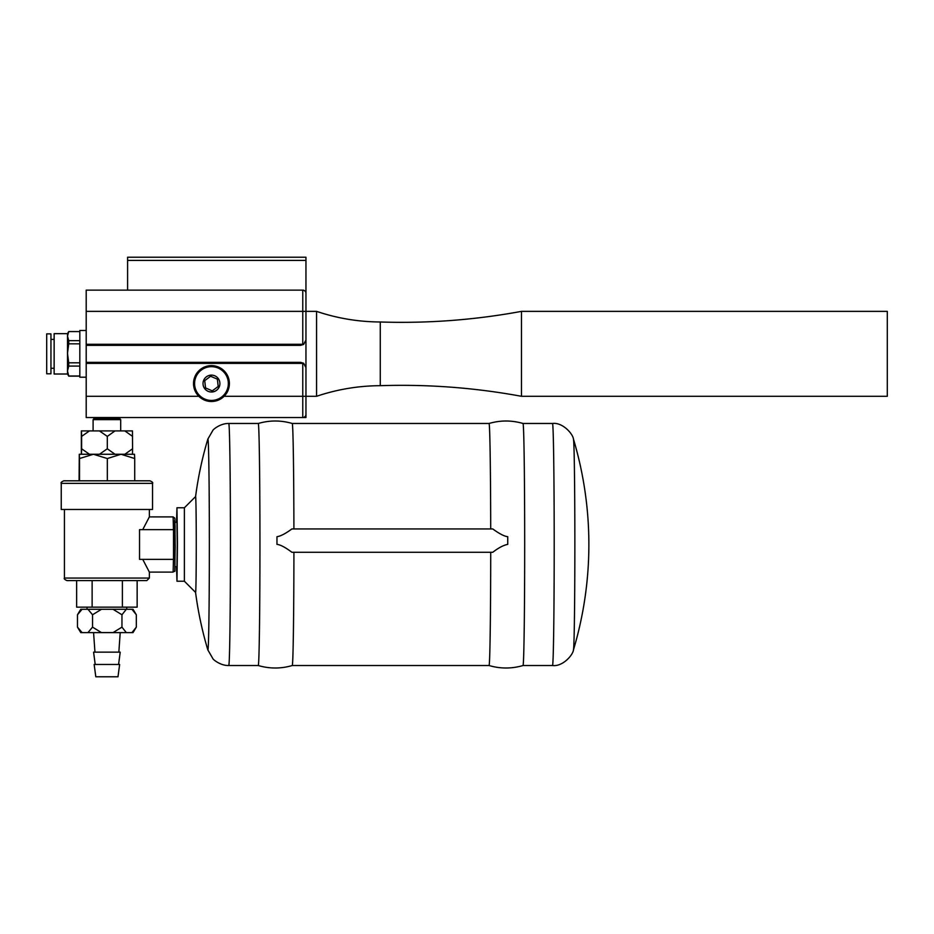 <?xml version="1.0" encoding="UTF-8"?>
<svg xmlns="http://www.w3.org/2000/svg" width="934" height="934" viewBox="0 0 934 934"><rect width="100%" height="100%" fill="white"/><g stroke="black" fill="none" stroke-linecap="round" stroke-linejoin="round"><path stroke-width="1.4" d="M175.02 522.258L176.958 522.258L177.262 544.51L176.958 566.751L175.02 566.751M276.966 536.7C280.562 536.209 285.547 533.629 291.898 528.936L492.732 528.936C499.34 533.746 504.337 536.338 507.734 536.7L507.746 544.37C503.589 545.141 498.581 547.779 492.743 552.286L291.91 552.286C285.36 547.359 280.387 544.72 276.966 544.37A123.498 1.716 -90 0 0 276.966 540.529A123.498 1.716 -90 0 0 276.966 536.7L276.966 544.37M552.519 665.533C562.723 666.853 573.021 654.967 573.464 649.877A105.484 1.459 -90 0 0 574.854 541.113A105.484 1.459 -90 0 0 573.464 439.132C573.021 434.041 562.723 422.156 552.519 423.476A121.023 1.681 -90 0 1 554.201 540.611A121.023 1.681 -90 0 1 552.578 665.463A121.023 1.681 -90 0 1 552.519 665.533L523.017 665.533A121.023 1.681 -90 0 0 523.063 665.463A121.023 1.681 -90 0 0 524.686 540.611A121.023 1.681 -90 0 0 523.017 423.476L523.017 423.476C511.692 420.183 500.367 420.183 489.042 423.476L292.249 423.476A121.023 1.681 -90 0 0 292.237 423.476A121.023 1.681 -90 0 1 293.906 528.936M523.017 665.533C511.692 668.826 500.367 668.826 489.042 665.533L489.042 665.533A121.023 1.681 -90 0 0 490.724 552.286M490.712 528.936A121.023 1.681 -90 0 0 489.042 423.476M489.042 665.533L292.249 665.533A121.023 1.681 -90 0 0 292.249 665.533C280.924 668.826 269.587 668.826 258.263 665.533A121.023 1.681 -90 0 0 258.274 665.533A121.023 1.681 -90 0 0 258.321 665.463A121.023 1.681 -90 0 0 259.944 540.611A121.023 1.681 -90 0 0 258.274 423.476A121.023 1.681 -90 0 0 258.263 423.476C269.587 420.183 280.924 420.183 292.249 423.476M292.249 665.533A121.023 1.681 -90 0 0 293.918 552.286M195.556 592.401A368.113 368.113 0 0 0 207.827 649.877L207.827 649.877A105.484 1.459 -90 0 0 207.943 649.936A105.484 1.459 -90 0 0 209.356 541.113A105.484 1.459 -90 0 0 207.827 439.132L212.917 430.305C212.672 429.967 220.109 423.265 228.76 423.476A121.023 1.681 -90 0 1 230.441 540.611A121.023 1.681 -90 0 1 228.818 665.463A121.023 1.681 -90 0 1 228.76 665.533L258.274 665.533M195.58 496.584L184.383 507.781L184.383 581.228L195.58 592.425A47.926 0.665 -90 0 0 195.615 592.413A47.926 0.665 -90 0 0 196.257 543.401A47.926 0.665 -90 0 0 195.58 496.584A368.113 368.113 0 0 1 207.827 439.132M176.549 566.751L176.97 581.217L177.46 543.915L176.958 507.781L176.549 522.258M521.464 311.372L521.464 396.296L887.3 396.296L887.3 311.372L521.464 311.372C474.776 319.988 427.714 323.526 380.266 321.985C358.458 321.868 337.232 318.331 316.568 311.372L305.955 311.372L305.955 293.323A3.187 3.187 0 0 0 302.768 290.135L127.596 290.135L127.596 260.411L305.955 260.411L305.955 257.224L127.596 257.224L127.596 260.411M305.955 298.635L305.955 260.411M79.822 340.653L68.731 340.653L67.505 336.112L68.731 331.582L79.822 331.582L68.731 331.547L67.505 333.66L67.505 353.321L68.731 343.829L79.822 343.829M79.822 362.812L68.731 362.812L67.505 353.321L67.505 371.043L68.731 366.081L79.822 366.081M79.822 375.993L68.731 375.993L67.505 371.043L67.505 374.009L68.731 376.133L79.822 376.133M68.731 362.812L68.731 366.081M46.7 353.321L46.7 373.798L50.95 373.798L50.95 333.882L46.7 333.882L46.7 353.321M67.505 333.66L54.137 333.66L54.137 374.009L67.505 374.009M68.731 340.653L68.731 343.829M86.197 330.484L79.822 330.484L79.822 377.196L86.197 377.196M302.768 417.533A3.187 3.187 0 0 0 305.955 414.346L305.955 396.296L302.768 396.296L302.768 417.533L86.197 417.533L86.197 290.135L127.596 290.135M303.655 344.413L305.955 340.034L305.955 311.372L302.768 311.372L302.768 344.284L303.655 344.413L300.643 345.346L86.197 345.346M305.955 368.171L305.955 311.372M521.464 396.296C474.776 387.692 427.714 384.143 380.266 385.684C358.458 385.8 337.232 389.338 316.568 396.296L305.955 396.296L305.955 367.634L303.655 363.268L302.768 363.396L302.768 396.296L224.102 396.296M86.197 417.533L305.955 417.533L305.955 396.296M86.197 362.334L300.643 362.334L303.655 363.268M86.197 344.284L302.768 344.284M86.197 363.396L302.768 363.396M380.266 385.684L380.266 321.985M316.568 396.296L316.568 311.372M118.933 417.533L120.684 417.533L119.75 418.584L94.03 418.584L93.108 417.533L118.933 417.533M228.235 381.644A16.882 16.882 0 0 1 204.744 399.04A16.882 16.882 0 0 1 201.417 369.992A16.882 16.882 0 0 1 228.235 381.644M219.852 382.601A8.441 8.441 0 0 1 212.427 391.953A8.441 8.441 0 0 1 203.075 384.516A8.441 8.441 0 0 1 210.512 375.176A8.441 8.441 0 0 1 219.852 382.601M193.642 385.602A17.944 17.944 0 0 0 213.501 401.387A17.944 17.944 0 0 0 229.285 381.527A17.944 17.944 0 0 0 209.426 365.731A17.944 17.944 0 0 0 193.642 385.602M210.629 376.25L204.721 380.628L205.55 387.937L212.298 390.867L218.206 386.489L217.377 379.181L210.629 376.25M79.297 454.263L134.496 454.263L134.718 458.536L121.023 454.263L107.34 458.536L93.423 454.263L79.518 458.536L79.297 454.263L79.075 480.812M81.34 454.263L81.34 430.913L132.453 430.913L132.57 448.775L124.864 454.263L121.023 454.263M79.518 458.536L79.518 480.812L107.34 480.812L107.34 458.536M134.718 480.812L134.718 458.536M63.792 480.812L150 480.812C152.347 481.897 153.199 482.75 152.546 483.357L61.247 483.357C60.605 482.715 61.457 481.862 63.792 480.812L63.792 480.812M61.247 483.357L61.247 509.474L152.546 509.474L152.546 483.357M149.358 578.053L64.434 578.053C63.792 578.683 64.633 579.535 66.979 580.598L146.813 580.598L149.358 578.053L149.358 572.098L173.129 572.11L173.455 559.373M92.127 580.598L92.127 607.147L76.646 607.147L76.646 580.598L122.389 580.598L122.389 607.147L137.146 607.147L137.146 580.598M173.455 529.648L173.129 516.899L149.358 516.899L142.739 529.648M142.739 559.373L149.358 572.11M139.54 559.373L139.54 529.648L173.514 529.648L173.514 559.373L139.54 559.373M92.127 607.147L122.389 607.147M131.939 632.622L136.317 627.134L133.013 632.622L80.779 632.622L77.475 627.134L77.475 614.759L80.779 609.272L82.075 609.272L77.475 614.759M136.317 627.134L136.317 614.759L133.013 609.272L126.335 609.272L121.957 614.759L112.991 609.272L101.514 609.272L92.536 614.759L87.948 609.272L82.075 609.272M87.948 609.272L101.514 609.272M112.991 609.272L126.335 609.272M87.948 632.622L92.536 627.134L92.536 614.759M77.475 627.134L82.075 632.622M112.991 632.622L121.957 627.134L121.957 614.759M92.536 627.134L101.514 632.622M136.317 614.759L131.939 609.272M121.957 627.134L126.335 632.622M117.988 676.776L95.805 676.776L94.159 664.459L119.634 664.459L117.988 676.776M118.571 664.459L120.217 652.142L93.575 652.142L95.221 664.459M113.049 632.575L100.744 632.587M115.01 430.913L107.305 436.4L99.471 430.913M89.454 430.913L81.62 436.4L81.62 448.775L89.454 454.263M99.471 454.263L107.305 448.775L115.01 454.263M107.305 436.4L107.305 448.775M132.57 436.4L124.864 430.913M120.696 430.913L120.696 419.658L93.096 419.658L93.096 430.913M81.492 454.263L81.62 448.775M81.62 436.4L81.492 430.913M132.57 448.775L132.453 454.263M302.768 290.135L302.768 311.372L86.197 311.372M198.837 396.296L86.197 396.296M174.471 544.51L174.693 520.577L175.09 526.192L174.833 570.405M573.464 649.877A368.113 368.113 0 0 0 573.464 439.132M552.519 423.476L523.017 423.476M258.274 423.476L228.76 423.476M207.827 649.877L212.917 658.715C212.672 659.054 220.109 665.744 228.76 665.533M184.383 507.781L176.958 507.781M184.383 581.228L176.958 581.228M50.95 368.276L54.137 368.276M50.95 339.404L54.137 339.404M173.129 516.899L174.786 518.172L174.927 519.397L175.195 547.114C174.46 579.699 176.036 568.783 173.129 572.11M149.358 516.911L149.358 509.474M64.434 578.053L64.434 509.474M118.84 652.142L120.217 632.622M94.953 652.142L93.575 632.622M126.744 609.272L126.744 607.147M87.037 609.272L87.037 607.147M119.75 419.658L119.75 418.584M94.03 419.658L94.03 418.584"/></g></svg>

